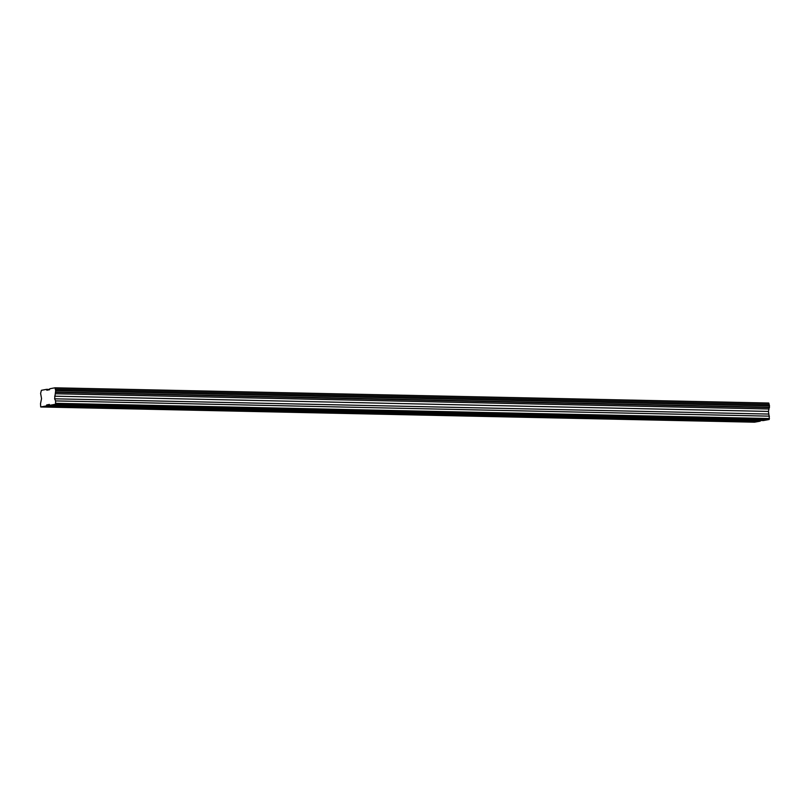 <?xml version="1.0" encoding="UTF-8"?>
<svg xmlns="http://www.w3.org/2000/svg" width="810" height="810" viewBox="0 0 810 810"><rect width="100%" height="100%" fill="white"/><g stroke="black" fill="none" stroke-linecap="round" stroke-linejoin="round"><path stroke-width="1.21" d="M729.243 419.519L734.407 419.367L729.243 419.519M86.802 405.81L91.975 405.658L86.802 405.81M158.183 407.329L163.357 407.177L158.183 407.329M229.564 408.858L234.738 408.706L229.564 408.858M300.945 410.376L306.119 410.225L300.945 410.376M372.327 411.905L377.5 411.753L372.327 411.905M443.708 413.424L448.882 413.272L443.708 413.424M515.089 414.953L520.263 414.801L515.089 414.953M586.47 416.472L591.644 416.32L586.47 416.472M657.852 418L663.025 417.839L657.852 418M721.021 421.038L726.195 420.886L721.021 421.038M78.58 407.319L83.754 407.167L78.58 407.319M149.961 408.847L155.135 408.696L149.961 408.847M221.343 410.366L226.516 410.214L221.343 410.366M292.724 411.895L297.898 411.743L292.724 411.895M364.105 413.414L369.279 413.262L364.105 413.414M435.486 414.943L440.66 414.791L435.486 414.943M506.868 416.462L512.042 416.31L506.868 416.462M578.259 417.99L583.423 417.839L578.259 417.99M649.64 419.509L654.804 419.357L649.64 419.509M55.333 404.271L769.156 419.499L763.445 420.552L49.623 405.324L55.333 404.271L55.566 403.309L769.389 418.537L768.467 411.419L769.5 405.881L55.677 390.643L54.969 387.808L49.774 388.759L49.532 389.721L46.798 390.228L46.575 389.347L41.381 390.309L40.611 393.427L41.543 398.601L40.52 403.694L40.723 406.964L46.433 405.911L46.666 404.949L49.4 404.443L49.623 405.324M54.969 387.808L768.791 403.036L769.5 405.881M769.156 419.499L769.389 418.537M760.408 420.491L760.246 421.149L754.545 422.192L40.723 406.964M55.566 403.309L55.586 400.909L54.624 398.814L55.677 390.643M49.612 389.418L46.575 389.347M55.252 393.751L769.065 408.989M768.467 411.419L54.655 396.181M54.624 398.814L768.447 414.052M769.409 416.148L55.586 400.909M49.552 405.01L46.666 404.949M46.433 405.911L760.246 421.149M769.105 404.322L55.293 389.094M55.596 392.354L769.409 407.592M769.429 405.597L55.606 390.359M55.667 392.05L769.49 407.278"/></g></svg>
